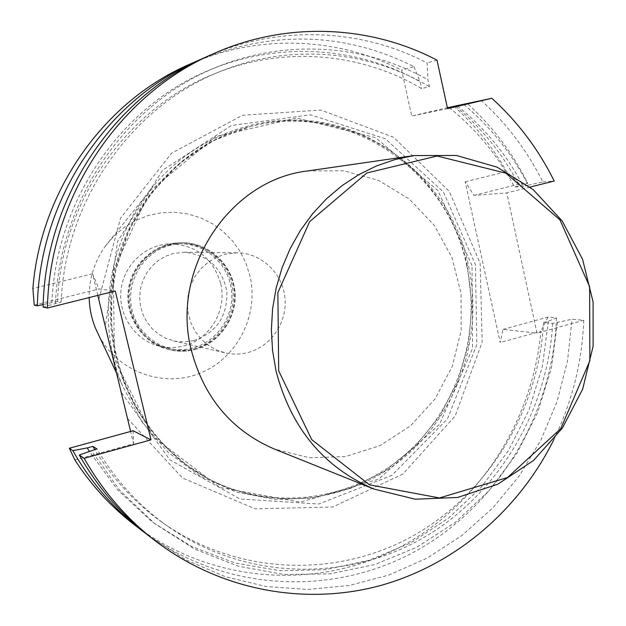 <?xml version="1.0" encoding="UTF-8"?>
<svg xmlns="http://www.w3.org/2000/svg" width="626" height="626" viewBox="0 0 626 626"><rect width="100%" height="100%" fill="white"/><g stroke="black" fill="none" stroke-linecap="round" stroke-linejoin="round"><path stroke-width="0.47" stroke-dasharray="3.13 2.35" d="M220.626 283.328C213.145 258.499 196.642 245.322 171.101 243.796C146.437 243.913 123.964 264.336 121.053 289.642C117.907 314.933 134.919 340.082 158.855 346.022C167.142 348.079 175.405 348.04 183.661 345.92C209.968 339.566 227.387 309.87 220.626 283.328M192.683 348.072C184.263 350.247 175.828 350.286 167.377 348.181C142.947 342.125 125.576 316.42 128.792 290.574C131.773 264.696 154.716 243.819 179.889 243.702C205.5 243.318 228.459 264.125 231.44 289.885C234.664 315.621 217.433 341.663 192.683 348.072M466.8 266.081C447.934 169.372 346.217 100.387 249.727 126.71C178.684 144.606 120.841 211.087 111.639 288.516C102.296 365.928 142.806 444.194 207.621 478.358C270.761 511.724 349.441 501.614 403.034 456.471C456.636 411.196 481.809 335.239 466.8 266.081M467.348 265.69C452.395 197.386 399.044 140.435 331.71 124.425C264.462 108.501 188.582 136.546 145.255 196.423C106.177 249.696 97.163 324.957 122.555 385.945L142 421.994L168.394 452.551L200.359 476.237L236.292 492.052L274.462 499.407L313.078 498.132L350.427 488.46L384.88 470.963L415.015 446.534L439.616 416.282L457.723 381.563L468.608 343.83L471.871 304.666L467.348 265.69M99.072 335.841C118.236 372.149 163.848 388.331 200.57 373.002C237.442 358.017 259.148 314.948 249.946 275.894L245.932 263.21L239.977 251.339L232.238 240.595L222.887 231.26L212.175 223.568L200.359 217.731L187.737 213.92L174.638 212.245L161.406 212.762L148.393 215.477L135.944 220.321L124.402 227.183L114.073 235.892L105.254 246.221C94.409 261.543 89.056 278.656 89.189 297.561M193.348 349.097C218.576 342.555 236.135 315.981 232.817 289.744C229.75 263.468 206.298 242.293 180.171 242.739C154.567 242.919 131.264 264.18 128.228 290.503C124.957 316.803 142.595 342.962 167.432 349.183C176.078 351.358 184.717 351.327 193.348 349.097M248.092 352.501C271.34 346.397 287.655 321.834 284.916 297.397C282.389 272.936 261.199 252.943 237.16 252.787L225.196 254.195L216.338 257.349L208.192 262.192L201.063 268.562L195.226 276.207L190.891 284.869L188.223 294.212L187.331 303.892L188.23 313.563L190.907 322.852L195.242 331.42L201.079 338.956L208.2 345.184L216.33 349.879L225.172 352.876C232.841 354.621 240.486 354.488 248.092 352.501M193.982 340.583C216.573 332.476 227.535 316.216 226.862 291.794C222.214 267.834 207.957 254.657 184.114 252.247L173.425 253.491L165.522 256.284L158.253 260.572L151.899 266.199L146.695 272.967L142.838 280.628L140.467 288.891L139.676 297.46L140.49 306.012L142.885 314.236L146.758 321.827L151.977 328.509L158.331 334.034L165.6 338.204L174.944 341.186L183.762 341.976L193.982 340.583M170.757 245.134C143.503 251.558 125.145 282.13 132.047 310.026C138.549 338.024 168.371 355.998 195.195 348.674C222.128 341.749 239.711 311.717 233.138 284.314C226.964 256.809 197.918 238.303 170.757 245.134M121.585 392.745L169.904 459.907L240.118 499.024L318.79 504.016L391.939 475.322L447.496 418.888L476.816 344.605L475.431 264.649L443.388 191.971L385.373 138.769L310.496 114.816L231.448 125.497L162.682 170.178L117.633 241.37L105.426 325.755M127.493 418.481L182.487 477.982L255.056 508.836L332.664 507.037L402.854 474.07L455.157 415.985L482.177 342.023L480.15 263.233L449.218 191.282L393.48 137.211L320.872 110.059L242.567 115.254L171.579 153.167L120.489 218.255L98.798 299.51M449.319 107.664C476.503 129.527 498.241 156.007 514.517 187.104L527.741 183.301C512.6 152.893 492.505 126.342 467.45 103.65M455.736 106.326C482.239 128.486 503.445 155.005 519.369 185.891M457.457 105.966C484.923 128.103 506.88 154.904 523.328 186.376L514.517 187.104M463.788 104.487C490.635 126.945 512.115 153.832 528.219 185.155L523.328 186.376M528.219 185.155L542.82 182.01C527.366 150.874 506.841 123.698 481.23 100.489M542.82 182.01L554.198 181.031M453.905 106.193C474.946 125.098 492.505 146.891 506.567 171.563L519.455 184.021L527.741 183.301M43.092 307.076L61.16 301.998L57.522 301.317C61.371 200.359 128.134 106.725 216.792 72.859C284.572 45.823 361.39 52.858 421.58 88.587L429.428 86.654L427.918 79.737L427.112 62.976C360.959 28.334 278.68 24.641 207.143 56.496M61.16 301.998C65.065 199.741 132.657 104.91 222.355 70.66C290.926 43.311 368.597 50.471 429.428 86.654M55.44 303.43C59.329 211.721 111.522 125.161 187.088 81.497C262.873 37.998 355.897 39 427.918 79.737M437.011 60.166L427.112 62.976M202.636 58.547C275.839 30.087 346.303 32.802 414.021 66.685L401.626 70.198L411.705 116.045L447.363 107.719M189.615 64.251C258.436 33.601 337.743 36.997 401.626 70.198M57.522 301.317L43.178 304.58M51.864 302.734C55.698 212.183 107.249 126.726 181.939 83.571C256.84 40.596 348.823 41.535 420.085 81.748L421.58 88.587M414.021 66.685L420.085 81.748M530.042 187.08L506.81 192.902L537.006 333.188L503.038 329.401L500.182 342.539L465.204 181.775L473.921 195.382L506.81 192.902M519.455 184.021L473.921 195.382M503.038 329.401L547.985 317.085L556.514 317.844L548.376 321.208L543.595 322.523L552.672 323.399L572.039 319.229L583.753 320.277L537.006 333.188M149.661 536.529L185.867 559.832L224.969 576.585L265.894 586.499L307.569 589.457L348.948 585.553L389.036 575.012L426.901 558.22L461.714 535.684L492.725 508.015L519.29 475.917L540.88 440.148L557.062 401.532L567.516 360.928L572.039 319.229M554.026 439.249C572.203 401.712 582.11 362.055 583.753 320.277M557.5 322.069L551.396 368.096L537.679 412.409L516.732 453.686L489.109 490.651L455.587 522.147L417.096 547.085L374.771 564.566L329.886 573.87L283.868 574.496L238.256 566.209L194.639 549.096L154.606 523.547L119.691 490.307L91.286 450.454M552.672 323.399C547.711 412.518 496.684 497.06 419.569 539.948C342.453 582.509 242.998 579.175 167.791 526.364C139.082 505.988 115.466 480.165 96.92 448.897M543.595 322.523C538.704 410.601 488.194 494.141 411.9 536.482C335.599 578.487 237.238 575.114 162.901 522.906C135.529 503.492 112.805 479.015 94.729 449.499M548.376 321.208L542.398 366.445L528.962 410.007L508.445 450.618L481.394 487.036L448.545 518.109L410.812 542.812L369.293 560.247L325.223 569.707L279.994 570.709L235.079 563.017L192.033 546.678L152.415 522.084L117.696 489.923L89.252 451.221M556.514 317.844C552.907 413.434 498.844 504.877 416.008 550.935C333.196 596.672 225.728 592.118 145.764 533.477M134.457 524.854C210.493 582.876 313.673 590.482 395.186 549.605C476.715 508.39 532.569 423.066 540.903 331.295L500.182 342.539M547.985 317.085L540.903 331.295M465.204 181.775L506.567 171.563M447.559 108.619L411.705 116.045M97.812 295.402L92.593 273.773L98.971 288.969L115.278 291.02M34.234 305.128L98.971 288.969M92.593 273.773L32.881 288.516M307.679 170.945L343.893 170.765L378.574 180.437L409.396 199.138L434.374 225.462L451.941 257.568L461.049 293.312L461.166 330.371L452.301 366.351L435.015 398.942L410.359 425.993L379.88 445.673L345.513 456.565L309.526 457.778L274.376 449.053M74.885 459.993L133.588 443.779L130.623 431.463M133.142 430.766L133.588 443.779M468.608 266.128C483.648 335.466 458.412 411.618 404.686 457.011C350.967 502.279 272.099 512.428 208.802 478.984C143.823 444.734 103.204 366.257 112.578 288.633C121.796 210.985 179.795 144.316 251.026 126.374C347.759 99.988 449.695 169.169 468.608 266.128M195.054 349.511C220.383 342.938 238.005 316.255 234.672 289.908C231.597 263.53 208.051 242.27 181.837 242.716C156.132 242.904 132.735 264.242 129.692 290.683C126.405 317.085 144.105 343.353 169.036 349.598C177.721 351.781 186.391 351.749 195.054 349.511M472.051 265.534L437.926 190.601L375.803 137.783L296.677 118.009L215.735 136.57L149.739 191.071L113.228 270.886L114.464 359.074L152.987 436.627L219.851 487.466L300.488 502.154L378.589 479.219L439.515 424.358L472.552 348.463L472.051 265.534M158.855 346.022L167.377 348.181M171.101 243.796L179.889 243.702M207.621 478.358L186.485 464.899L166.313 447.496L148.738 427.104L134.167 404.146L122.962 379.098L115.387 352.501L111.631 324.949L111.804 297.045L115.896 269.423L129.308 229.539L150.913 193.497L179.451 163.409L213.419 140.694L249.727 126.71M117.172 374.458L122.555 385.945M105.254 246.221L145.255 196.423M167.432 349.183L169.036 349.598C177.737 351.781 186.423 351.749 195.093 349.511C222.465 342.203 238.952 312.922 234.492 288.179C230.658 262.544 207.464 242.293 181.837 242.716L180.171 242.739M173.504 340.873L225.172 352.876M184.114 252.247L237.16 252.787M222.355 70.66L216.792 72.859M167.791 526.364L162.901 522.906"/><path stroke-width="0.94" d="M89.189 297.561C89.408 308.164 91.49 318.352 95.449 328.11L99.072 335.841M97.812 295.402L130.623 431.463M447.363 107.719L491.833 98.274C517.772 121.851 538.563 149.434 554.198 181.031L530.042 187.08M213.967 53.476L207.143 56.496C113.596 96.584 45.127 198.794 43.092 307.076L47.427 308.023C49.501 197.996 119.042 94.15 213.967 53.476C286.544 21.159 369.974 24.97 437.011 60.166L447.559 108.619L491.833 98.274M198.129 60.487L189.615 64.251C104.472 100.942 40.541 190.523 32.881 288.516L34.234 305.128L37.372 305.817C39.352 199.851 106.397 99.808 198.129 60.487L202.636 58.547M43.178 304.58L37.372 305.817M47.427 308.023L115.278 291.02L150.999 439.851L84.158 458.318L79.283 455.016C97.656 487.364 121.115 514.533 149.661 536.529L155.577 541.075C220.634 590.631 304.964 605.968 380.217 585.6C455.446 564.707 519.244 509.869 554.026 439.249M84.158 458.318C102.805 491.167 126.616 518.751 155.577 541.075M94.729 449.499L92.867 446.369L96.92 448.897L79.283 455.016M89.252 451.221L87.296 447.903L92.867 446.369M145.764 533.477L141.844 530.527C113.854 508.954 90.856 482.333 72.851 450.657L87.296 447.903M72.851 450.657L69.314 448.263L74.885 459.993C91.302 485.299 111.162 506.919 134.457 524.854L141.844 530.527M373.988 489.062L274.376 449.053C231.706 430.665 204.037 397.8 191.376 350.45C170.123 269.603 229.578 179.779 307.679 170.945L413.919 155.584L456.503 155.483L497.146 167.165L533.156 189.6L562.234 221.072L582.618 259.391L593.104 302.006L593.119 346.17L582.681 389.09L562.422 428.02L533.571 460.446L497.881 484.164L457.598 497.459L415.343 499.219L373.988 489.062C323.689 467.387 291.059 428.114 276.089 371.226L272.553 350.607L271.387 329.628L272.607 308.595L276.207 287.835L282.13 267.67L290.268 248.389L300.503 230.298L312.671 213.654L326.584 198.7L342.007 185.656L358.721 174.693L376.453 165.96L394.943 159.567L413.919 155.584M150.999 439.851L133.142 430.766L69.314 448.263M278.687 370.835L277.874 292.608L309.635 221.667L366.867 172.964L437.12 156.007L505.902 173.167L559.965 219.929L589.622 286.669L589.872 360.733L560.818 428.552L507.506 477.536L439.444 497.952L369.473 484.829L311.732 439.64L278.687 370.835M95.449 328.11L117.172 374.458"/></g></svg>
